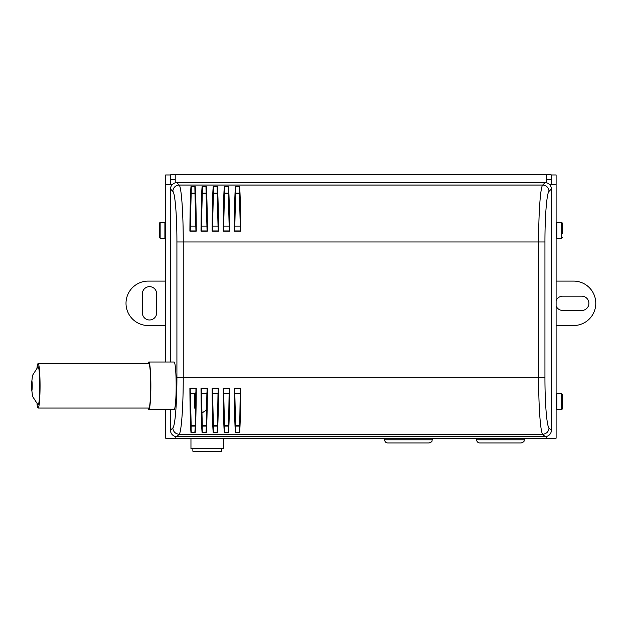 <?xml version="1.0" encoding="UTF-8"?>
<svg xmlns="http://www.w3.org/2000/svg" width="626" height="626" viewBox="0 0 626 626"><rect width="100%" height="100%" fill="white"/><g stroke="black" fill="none" stroke-linecap="round" stroke-linejoin="round"><path stroke-width="0.94" d="M195.555 409.545A6.346 6.346 0 0 1 194.576 406.157L194.49 406.157A6.44 6.44 0 0 0 195.555 409.701M201.783 412.542A6.44 6.44 0 0 0 206.674 409.052M194.49 406.157L194.49 393.464L194.576 406.157M206.682 408.841A6.346 6.346 0 0 1 201.775 412.448M240.384 230.728L240.705 231.135C240.556 208.223 240.196 193.379 239.609 186.603L239.304 187.033C239.875 193.81 240.235 208.372 240.384 230.728L239.422 193.52L235.611 193.52L234.813 226.096M229.272 230.728L229.593 231.135C229.452 208.223 229.085 193.379 228.498 186.603L228.193 187.033C228.772 193.81 229.132 208.372 229.272 230.728L228.31 193.52L224.507 193.52L223.545 230.728C223.685 208.372 224.045 193.81 224.624 187.033L224.319 186.603C223.732 193.379 223.365 208.223 223.224 231.135L223.545 230.728M218.161 230.728L218.482 231.135C218.341 208.223 217.973 193.379 217.386 186.603L217.081 187.033C217.66 193.81 218.02 208.372 218.161 230.728L217.206 193.52L213.396 193.52L212.433 230.728C212.574 208.372 212.934 193.81 213.513 187.033L213.208 186.603C212.621 193.379 212.253 208.223 212.112 231.135L212.433 230.728M207.057 230.728L207.37 231.135C207.229 208.223 206.87 193.379 206.283 186.603L205.977 187.033C206.549 193.81 206.909 208.372 207.057 230.728L206.095 193.52L202.284 193.52L201.322 230.728C201.47 208.372 201.83 193.81 202.401 187.033L202.096 186.603C201.509 193.379 201.149 208.223 201.009 231.135L201.322 230.728M195.946 230.728L196.267 231.135C196.126 208.223 195.758 193.379 195.171 186.603L194.866 187.033C195.445 193.81 195.797 208.372 195.946 230.728L194.983 193.52L191.173 193.52L190.218 230.728C190.359 208.372 190.719 193.81 191.298 187.033L190.993 186.603C190.406 193.379 190.038 208.223 189.897 231.135L190.218 230.728M240.22 393.175L239.609 432.676C240.196 425.899 240.556 411.055 240.705 388.136L240.227 393.175L234.805 393.175L234.335 388.136C234.476 411.055 234.836 425.899 235.431 432.676L235.611 425.75L239.422 425.75M235.611 425.75L234.813 393.175M229.116 393.175L228.498 432.676C229.085 425.899 229.452 411.055 229.593 388.136L229.116 393.175L223.701 393.175L223.224 388.136C223.365 411.055 223.732 425.899 224.319 432.676L224.507 425.75L228.31 425.75M224.507 425.75L223.701 393.175M218.005 393.175L217.386 432.676C217.973 425.899 218.341 411.055 218.482 388.136L218.012 393.175L212.59 393.175L212.112 388.136C212.253 411.055 212.621 425.899 213.208 432.676L213.396 425.75L217.206 425.75M213.396 425.75L212.597 393.175M206.893 393.175L206.283 432.676C206.87 425.899 207.229 411.055 207.37 388.136L206.901 393.175L201.478 393.175L201.009 388.136C201.149 411.055 201.509 425.899 202.096 432.676L202.284 425.75L206.095 425.75M202.284 425.75L201.486 393.175M195.781 393.175L195.171 432.676C195.758 425.899 196.126 411.055 196.267 388.136L195.789 393.175L190.367 393.175L189.897 388.136C190.038 411.055 190.406 425.899 190.993 432.676L191.173 425.75L194.983 425.75M191.173 425.75L190.374 393.175M176.915 377.306C176.955 402.847 175.092 426.134 172.862 427.894A6.346 6.299 45 0 0 179.185 434.225C181.415 432.237 183.277 406.039 183.238 377.306L183.238 241.965C183.277 213.239 181.415 187.041 179.185 185.053L176.806 182.675A6.393 6.346 -135 0 0 170.483 188.997L172.862 191.376A6.346 6.299 -45 0 1 179.185 185.053L542.672 185.053C540.441 187.041 538.579 213.239 538.618 241.965L538.618 377.306C538.579 406.039 540.441 432.237 542.672 434.225L545.05 436.604L176.806 436.604L179.185 434.225L542.672 434.225A6.346 6.299 -45 0 0 548.994 427.894C546.764 426.134 544.902 402.847 544.941 377.306L544.941 241.965L176.915 241.965L176.915 377.306L544.941 377.306M217.081 187.033L217.206 193.184L213.396 193.184L213.513 187.033M239.304 187.033L239.422 193.184L235.611 193.184L235.431 186.603C234.836 193.379 234.476 208.223 234.335 231.135L234.805 226.096L240.227 226.096M228.193 187.033L228.31 193.184L224.507 193.184L224.624 187.033M205.977 187.033L206.095 193.184L202.284 193.184L202.401 187.033M194.866 187.033L194.983 193.184L191.173 193.184L191.298 187.033M194.983 426.095L191.173 426.095M206.095 426.095L202.284 426.095M217.206 426.095L213.396 426.095M228.31 426.095L224.507 426.095M239.422 426.095L235.611 426.095M206.901 226.096L201.478 226.096M218.012 226.096L212.59 226.096M229.116 226.096L223.701 226.096M195.789 226.096L190.367 226.096M172.862 427.894L170.483 430.281A6.393 6.346 135 0 0 176.806 436.604M544.941 241.965C544.902 216.432 546.764 193.144 548.994 191.376L551.373 188.997A6.393 6.346 -45 0 0 545.05 182.675L176.806 182.675M545.05 436.604A6.393 6.346 45 0 0 551.373 430.281L548.994 427.894M170.483 430.281L170.483 409.631M170.483 362.016L170.483 188.997M551.373 188.997L551.373 430.281M38.116 404.865A19.046 1.659 90 0 1 37.99 404.811L32.529 396.344L31.3 385.859L32.513 375.365L37.99 366.836A19.046 1.659 90 0 1 39.774 385.06A19.046 1.659 90 0 1 38.116 404.865M36.989 403.84A22.215 1.933 -90 0 0 38.116 408.042A22.215 1.933 -90 0 0 40.056 385.827A22.215 1.933 -90 0 0 38.116 363.604A22.215 1.933 -90 0 0 36.989 367.814M38.116 363.604L148.792 363.604A22.215 1.933 90 0 1 150.725 385.827A22.215 1.933 90 0 1 148.792 408.042L38.116 408.042M148.049 408.042A23.804 2.074 -90 0 0 148.792 409.631A23.804 2.074 -90 0 0 150.866 385.827A23.804 2.074 -90 0 0 148.792 362.016A23.804 2.074 -90 0 0 148.049 363.604M148.792 409.631L174.091 409.631A23.804 2.074 -90 0 0 176.164 385.827A23.804 2.074 -90 0 0 174.091 362.016L148.792 362.016M556.107 325.536L573.572 325.536A22.215 22.215 0 0 0 595.788 303.32A22.215 22.215 0 0 0 573.572 281.097L556.107 281.097M156.656 312.844A7.144 7.144 0 0 1 149.512 319.98A7.144 7.144 0 0 1 142.368 312.844L142.368 293.797A7.144 7.144 0 0 1 149.512 286.653A7.144 7.144 0 0 1 156.656 293.797L156.656 312.844M556.107 300.605A7.144 7.144 0 0 1 562.719 296.176L581.765 296.176A7.144 7.144 0 0 1 588.902 303.32A7.144 7.144 0 0 1 581.765 310.457L562.719 310.457A7.144 7.144 0 0 1 556.107 306.036M165.694 281.097L148.237 281.097A22.215 22.215 0 0 0 126.014 303.32A22.215 22.215 0 0 0 148.237 325.536L165.694 325.536M384.614 439.804A3.177 3.177 0 0 0 387.784 442.981L429.053 442.981C433.388 441.471 431.611 440.743 432.222 439.804L384.614 439.804L384.614 438.216M476.66 439.804A3.177 3.177 0 0 0 479.837 442.981L521.098 442.981C525.441 441.471 523.665 440.743 524.275 439.804L476.66 439.804L476.66 438.216M221.432 448.693L221.432 451.236L192.863 451.236L192.863 448.693M223.341 438.216L223.341 448.693L190.961 448.693L190.961 438.216M175.217 179.529L170.648 179.529L170.648 174.764L551.154 174.764L551.154 179.529L546.592 179.529M322.687 174.764L334.707 174.764M303.649 174.764L315.66 174.764M227.59 174.764L239.484 174.764M214.209 174.764L220.438 174.764M551.35 184.287L551.35 174.959L556.107 174.959L556.107 184.287L549.284 184.287M165.694 409.631L165.694 438.216L556.107 438.216L556.107 184.287M546.592 182.862L546.592 174.764M556.107 350.012L556.107 337.437M556.107 248.686L556.107 242.215M556.107 286.778L556.107 292.999M556.107 382.001L556.107 375.53M556.107 305.574L556.107 299.353M556.107 305.824L556.107 312.045M556.107 229.398L556.107 223.169L556.905 222.379L556.905 238.248L556.107 237.457M175.217 174.764L175.217 182.87M165.694 261.261L165.694 267.49M165.694 267.732L165.694 273.961M165.694 331.091L165.694 324.62M165.694 254.915L165.694 242.215M165.694 292.999L165.694 280.307M165.694 312.045L165.694 305.574M165.694 362.016L165.694 174.959L170.452 174.959L170.452 184.287M172.573 184.287L165.694 184.287M562.461 408.856L562.461 394.576L561.663 393.785L561.663 409.654L562.461 408.856M562.461 233.49L562.461 223.169L561.663 222.379L561.663 238.248L562.461 237.457M159.348 230.313L159.348 223.169L159.348 237.457L160.139 238.248L160.139 222.379L159.348 223.169M160.139 222.379L164.896 222.379L164.896 238.248L165.694 237.457L165.694 235.869M191.157 193.755L194.999 193.755M202.268 193.755L206.11 193.755M213.38 193.755L217.222 193.755M224.491 193.755L228.326 193.755M235.595 193.755L239.437 193.755M239.437 425.57L235.603 425.57M228.326 425.57L224.491 425.57M217.214 425.57L213.38 425.57M206.103 425.57L202.276 425.57M194.999 425.57L191.165 425.57M218.161 388.55C218.02 410.899 217.66 425.469 217.081 432.245M213.513 432.245C212.934 425.469 212.574 410.899 212.433 388.55M213.208 432.676L217.386 432.676M213.403 432.558L217.191 432.558M218.482 388.136L212.112 388.136M218.278 388.331L212.324 388.331M229.593 388.136L223.224 388.136M224.319 432.676L228.498 432.676M240.705 388.136L234.335 388.136M235.431 432.676L239.609 432.676M196.267 388.136L189.897 388.136M190.993 432.676L195.171 432.676M207.37 388.136L201.009 388.136M202.096 432.676L206.283 432.676M229.272 388.55C229.132 410.899 228.772 425.469 228.193 432.245M224.624 432.245C224.045 425.469 223.685 410.899 223.545 388.55M224.515 432.558L228.302 432.558M229.382 388.331L223.435 388.331M207.057 388.55C206.909 410.899 206.549 425.469 205.977 432.245M202.401 432.245C201.83 425.469 201.47 410.899 201.322 388.55M202.292 432.558L206.087 432.558M207.167 388.331L201.212 388.331M240.384 388.55C240.235 410.899 239.875 425.469 239.304 432.245M235.736 432.245C235.157 425.469 234.797 410.899 234.656 388.55M235.626 432.558L239.414 432.558M240.494 388.331L234.539 388.331M195.946 388.55C195.797 410.899 195.445 425.469 194.866 432.245M191.298 432.245C190.719 425.469 190.359 410.899 190.218 388.55M191.188 432.558L194.976 432.558M196.055 388.331L190.101 388.331M212.112 231.135L218.482 231.135M212.324 230.947L218.278 230.947M217.386 186.603L213.208 186.603M217.191 186.72L213.403 186.72M228.498 186.603L224.319 186.603M223.224 231.135L229.593 231.135M239.609 186.603L235.431 186.603M234.335 231.135L240.705 231.135M195.171 186.603L190.993 186.603M189.897 231.135L196.267 231.135M206.283 186.603L202.096 186.603M201.009 231.135L207.37 231.135M223.435 230.947L229.382 230.947M228.302 186.72L224.515 186.72M201.212 230.947L207.167 230.947M206.087 186.72L202.292 186.72M234.656 230.728C234.797 208.372 235.157 193.81 235.736 187.033M234.539 230.947L240.494 230.947M239.414 186.72L235.626 186.72M190.101 230.947L196.055 230.947M194.976 186.72L191.188 186.72M172.862 191.376C175.092 193.144 176.955 216.432 176.915 241.965M545.05 182.675L542.672 185.053A6.346 6.299 -135 0 1 548.994 191.376M31.793 390.671A4.851 0.423 90 0 1 31.425 383.402A4.851 0.423 90 0 1 32.161 383.402A4.851 0.423 90 0 1 31.793 390.671M546.592 438.216L546.592 436.416M175.217 436.4L175.217 438.216M561.663 409.654L556.905 409.654L556.905 393.785L556.107 394.576M165.084 409.631L159.951 409.631M432.222 439.804L432.222 438.216M524.275 439.804L524.275 438.216M561.663 393.785L556.905 393.785M556.905 409.654L556.107 408.856M561.663 222.379L556.905 222.379M561.663 238.248L556.905 238.248M160.139 238.248L164.896 238.248M164.896 222.379L165.694 223.169"/></g></svg>

